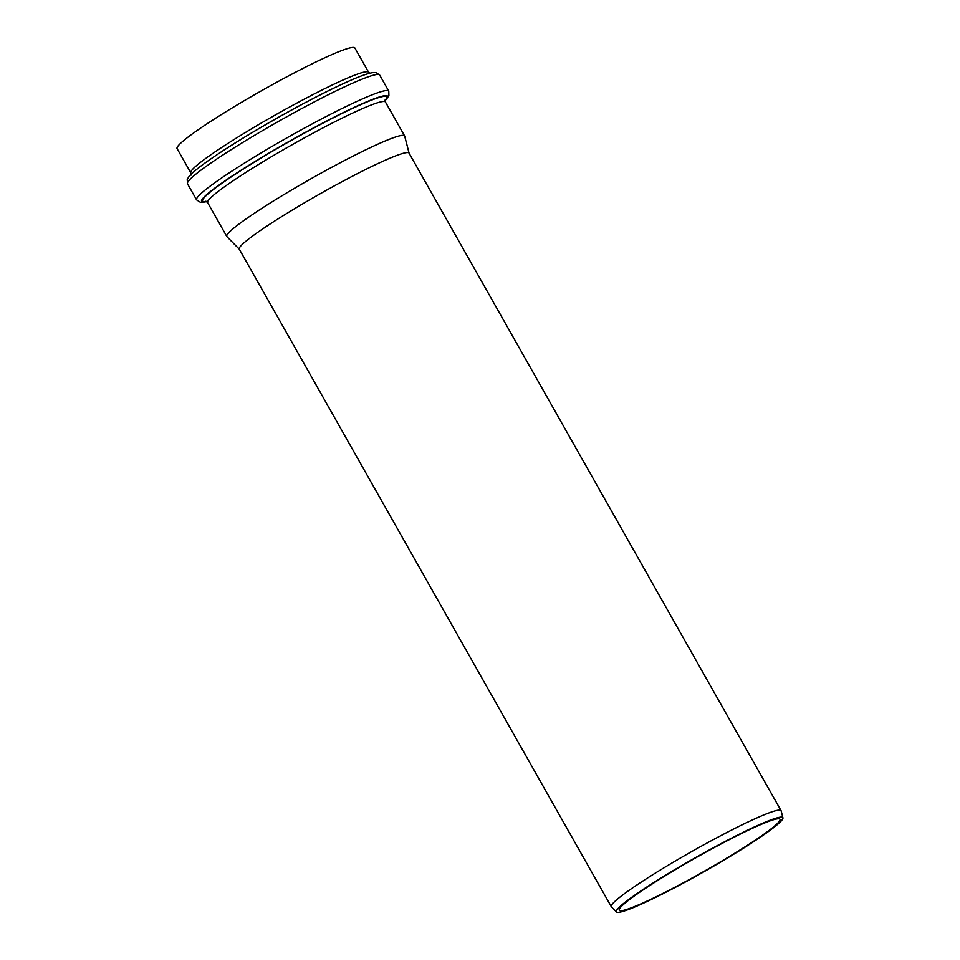 <?xml version="1.0" encoding="UTF-8"?>
<svg xmlns="http://www.w3.org/2000/svg" width="960" height="960" viewBox="0 0 960 960"><rect width="100%" height="100%" fill="white"/><g stroke="black" fill="none" stroke-linecap="round" stroke-linejoin="round"><path stroke-width="1.44" d="M409.092 153.192L404.676 136.08A102.144 8.784 150.5 0 0 404.604 135.888A102.144 8.784 150.5 0 0 311.376 178.548A102.144 8.784 150.5 0 0 226.8 236.484A102.144 8.784 150.5 0 0 226.92 236.652L239.316 249.24M190.812 172.872A102.144 8.784 150.5 0 1 275.388 114.936A102.144 8.784 150.5 0 1 368.616 72.276L354.876 48A102.144 8.784 150.5 0 0 261.648 90.66A102.144 8.784 150.5 0 0 177.072 148.596L190.812 172.872L191.076 175.116M782.928 817.824L781.128 810.816A97.524 8.388 150.5 0 0 781.056 810.636L409.044 153.108A97.524 8.388 150.5 0 0 320.028 193.836A97.524 8.388 150.5 0 0 239.268 249.156L611.28 906.684A97.524 8.388 150.5 0 0 611.4 906.84L616.476 912A95.652 8.22 150.5 0 0 629.244 909.228A95.652 8.22 150.5 0 0 723.888 860.172A95.652 8.22 150.5 0 0 782.928 817.824A95.652 8.22 150.5 0 0 695.556 857.592A95.652 8.22 150.5 0 0 616.476 912M781.056 810.636A97.524 8.388 150.5 0 0 692.04 851.364A97.524 8.388 150.5 0 0 611.28 906.684M631.68 907.692A92.34 7.944 150.5 0 0 723.936 859.8A92.34 7.944 150.5 0 0 779.988 819.276A92.34 7.944 150.5 0 0 695.7 857.844A92.34 7.944 150.5 0 0 619.236 910.224A92.34 7.944 150.5 0 0 631.68 907.692M383.964 101.448A105.708 9.084 150.5 0 0 292.68 139.62A105.708 9.084 150.5 0 0 206.34 201.396M205.848 201.24L207.636 202.62A102.144 8.784 -29.5 0 1 292.212 144.684A102.144 8.784 -29.5 0 1 385.44 102.024L385.176 99.78M206.688 201.588A106.848 9.18 -29.5 0 1 290.064 140.868A106.848 9.18 -29.5 0 1 385.044 100.68M344.76 82.98C358.416 76.692 367.956 73.212 373.38 72.552L376.152 72.636L379.68 75.072A110.412 9.492 -29.5 0 0 278.916 121.176A110.412 9.492 -29.5 0 0 187.5 183.804L187.224 179.532L188.592 177.096C191.952 172.8 199.836 166.416 212.268 157.944L213.096 157.368A105.564 9.072 -29.5 0 1 343.836 83.4L344.76 82.98A106.98 9.192 150.5 0 0 212.268 157.944A106.98 9.192 150.5 0 0 209.232 160.032M379.68 75.072L388.776 91.128A110.412 9.492 150.5 0 0 288 137.244A110.412 9.492 150.5 0 0 196.584 199.872L200.46 202.368L206.772 201.648M207.636 202.62L226.8 236.484M385.44 102.024L404.604 135.888M368.616 72.276L370.404 73.656M388.776 91.128L388.908 95.748L385.056 100.776M187.5 183.804L196.584 199.872"/></g></svg>
